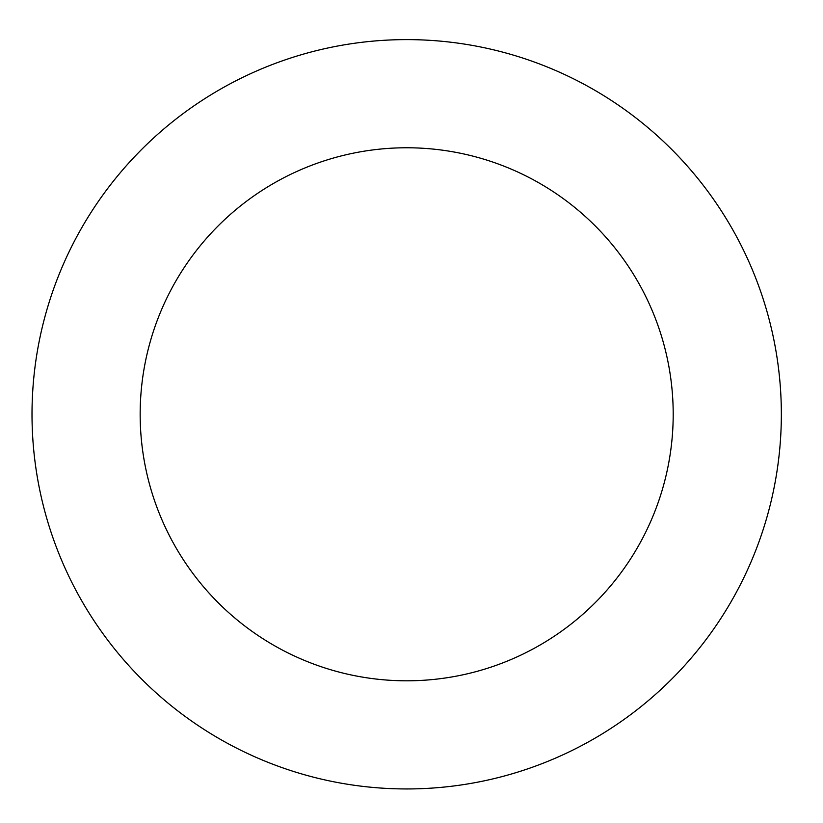<?xml version="1.0" encoding="UTF-8"?>
<svg xmlns="http://www.w3.org/2000/svg" width="823" height="823" viewBox="0 0 823 823"><rect width="100%" height="100%" fill="white"/><g stroke="black" fill="none" stroke-linecap="round" stroke-linejoin="round"><path stroke-width="1.23" d="M146.864 684.232A374.671 374.671 0 0 0 770.369 504.324A374.671 374.671 0 0 0 302.813 54.297A374.671 374.671 0 0 0 146.864 684.232M221.86 606.304A266.508 266.508 0 0 0 665.385 478.338A266.508 266.508 0 0 0 332.79 158.222A266.508 266.508 0 0 0 221.86 606.304"/></g></svg>
